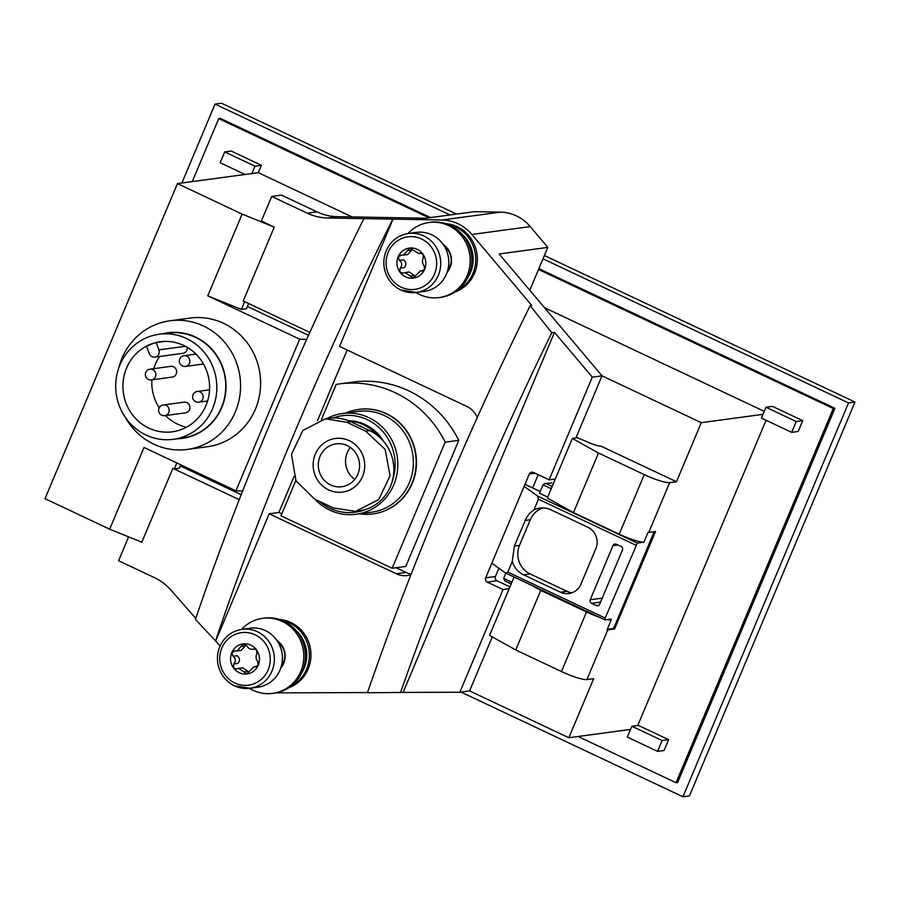 <?xml version="1.0" encoding="UTF-8"?>
<svg xmlns="http://www.w3.org/2000/svg" width="900" height="900" viewBox="0 0 900 900"><rect width="100%" height="100%" fill="white"/><g stroke="black" fill="none" stroke-linecap="round" stroke-linejoin="round"><path stroke-width="1.35" d="M355.601 511.346L359.235 510.863A42.188 40.219 82.3 0 0 393.469 475.29A42.188 40.219 82.3 0 0 369.731 430.65L350.82 421.729L346.826 422.269L365.726 431.19L385.132 449.404L390.082 475.74L378.709 499.59L355.601 511.335L333.45 507.994L314.539 499.072L295.988 480.735L291.499 454.343L302.839 430.493L325.418 418.826L346.826 422.269M325.406 418.804L329.04 418.32A42.188 40.219 82.3 0 1 350.82 421.729M165.06 341.381L156.206 342.574A45.439 43.312 -97.7 0 0 146.588 346.387L149.299 353.666A5.411 5.152 -97.7 0 0 154.834 357.131A5.411 5.152 -97.7 0 0 158.906 349.864L156.206 342.574M159.525 356.49A45.439 43.312 -97.7 0 0 153.776 368.662M151.83 379.845A45.439 43.312 -97.7 0 0 159.21 407.835M165.431 415.564A45.439 43.312 -97.7 0 0 186.412 427.241M183.645 345.42A45.439 43.312 -97.7 0 0 160.189 341.752A45.439 43.312 -97.7 0 0 123.345 392.569A45.439 43.312 -97.7 0 0 172.339 431.809A45.439 43.312 -97.7 0 0 209.216 393.502A45.439 43.312 -97.7 0 0 183.645 345.42M150.007 369.169L170.752 366.368A5.411 5.152 82.3 0 1 176.591 372.532A5.411 5.152 82.3 0 1 172.204 377.089L151.459 379.89A5.411 5.152 -97.7 0 0 152.797 369.608A5.411 5.152 -97.7 0 0 150.007 369.169A5.411 5.411 0 0 0 145.373 375.255A5.411 5.411 0 0 0 151.459 379.89M163.294 404.933L184.039 402.142A5.411 5.152 82.3 0 1 189.877 406.811A5.411 5.152 82.3 0 1 185.49 412.853L164.745 415.654A5.411 5.152 82.3 0 0 169.132 409.613A5.411 5.152 82.3 0 0 163.294 404.933A5.411 5.411 0 0 0 161.708 415.192A5.411 5.411 0 0 0 164.745 415.654M154.834 357.131L182.869 353.34A5.411 5.152 -97.7 0 0 187.256 347.344M613.35 628.357L614.587 628.942L655.56 531.461L648.754 532.384A21.634 3.442 -157.2 0 1 648.011 532.429L643.871 542.273A21.634 3.442 -157.2 0 1 619.222 534.184L573.457 512.595L547.312 498.004L572.355 438.435L577.44 437.749L592.279 443.981A11.902 1.89 -157.2 0 0 600.817 446.062L676.462 481.748L701.291 422.662L602.021 375.829L499.162 253.958L547.796 247.399L529.785 290.239M309.836 332.392L243.214 300.96L274.264 227.115L261.382 221.04L271.721 196.425L281.452 195.109L316.946 211.86A54.09 51.559 82.3 0 0 337.433 216.664L425.812 218.227L474.435 211.669L500.389 212.13A42.188 40.219 82.3 0 1 530.235 226.586L547.796 247.399M279.641 619.515A35.156 33.514 82.3 0 1 310.635 650.059A35.156 33.514 82.3 0 1 288.844 687.712M367.504 692.55L279.18 692.876A42.188 40.219 82.3 0 1 276.548 692.786M410.929 574.751A21.634 20.621 82.3 0 1 407.509 575.528A21.634 20.621 82.3 0 1 396.338 573.773L406.069 572.456L396.045 567.731M220.061 646.031L215.674 641.048L269.179 513.788L396.338 573.773M477.27 417.499A21.634 20.621 82.3 0 0 466.706 406.384L339.536 346.399L393.03 219.139L442.035 220.005A42.188 40.219 82.3 0 1 471.881 234.461L531.788 305.46L530.156 305.674A904.399 232.661 -64.7 0 0 367.436 692.775L403.11 692.426L554.479 332.336L592.29 377.145L549.124 479.846L533.396 472.421A3.24 3.094 82.3 0 0 529.312 474.03L485.685 577.811L495.416 576.506L498.892 568.238M403.11 692.426L459.844 692.224L469.575 690.908L568.845 737.741L593.685 678.668L586.879 679.59L607.781 629.865A21.634 3.442 22.8 0 1 607.028 629.899L611.168 620.055A21.634 3.442 22.8 0 1 607.511 619.571M485.685 577.811A3.24 3.094 82.3 0 0 487.282 582.109L503.021 589.523L459.844 692.224M321.435 419.569L336.206 384.412A108.18 103.117 82.3 0 1 339.289 383.94L352.912 382.106A108.18 103.117 82.3 0 1 458.775 440.336L405.776 566.426L392.164 568.26L280.98 515.812L295.841 480.454M347.197 350.01L317.441 420.795M294.053 476.438L278.899 512.471L281.801 513.844M411.188 574.087A21.634 20.621 82.3 0 1 406.069 572.456M278.899 512.471L269.179 513.788M446.029 223.695A35.156 33.514 82.3 0 1 477.022 254.239A35.156 33.514 82.3 0 1 455.231 291.904M195.773 618.39L171.157 590.377A54.09 51.559 82.3 0 0 154.08 577.474L118.586 560.734L128.621 536.85M242.651 491.051L235.924 490.826L144.023 447.469L109.676 529.189L141.817 542.194L172.856 468.349L239.265 499.669M592.29 377.145L602.021 375.829L575.91 437.951M538.211 474.694L532.654 487.924M487.282 582.109L497.014 580.793A3.24 3.094 82.3 0 1 495.416 576.506M497.014 580.793L509.94 586.89M492.289 636.874L469.575 690.908M192.263 181.609L218.745 118.62L220.365 118.406L430.605 217.586M538.852 268.65L834.919 408.319L677.644 782.471L676.024 782.696L578.092 736.492M181.879 183.004L215.044 104.096L450.056 214.965M542.993 258.806L848.52 402.93L682.954 796.781L460.991 692.066M215.044 104.096L221.535 103.219L456.536 214.088M544.376 255.521L855 402.064L689.445 795.904L682.954 796.781M848.52 402.93L855 402.064M218.745 118.62L428.985 217.8M538.515 269.471L833.299 408.532L834.919 408.319M833.299 408.532L676.024 782.696M638.359 725.4L668.61 739.676L664.065 750.499L657.574 751.376L627.322 737.1L631.879 726.278L638.359 725.4M772.459 406.384L802.721 420.66L798.165 431.483L791.685 432.36L761.423 418.084L765.979 407.261L772.459 406.384M245.036 174.487L220.14 162.743L224.696 151.909L231.176 151.031L261.428 165.308L258.322 172.688L352.091 216.922M544.523 307.699L764.258 411.356M766.058 420.277L637.762 725.479M373.072 513.9A52.74 50.265 -97.7 0 0 373.23 513.877A52.74 50.265 -97.7 0 0 416.025 469.418A52.74 50.265 -97.7 0 0 386.359 413.618A52.74 50.265 -97.7 0 0 359.123 409.354A52.74 50.265 -97.7 0 0 358.965 409.376M339.289 383.94A108.18 103.117 82.3 0 1 445.162 442.17L392.164 568.26M586.879 679.59A21.634 3.442 22.8 0 1 561.476 671.535L515.711 649.946L489.566 635.355L514.08 577.046M515.711 649.946L540.754 590.377L532.046 585.518M540.754 590.377L586.519 611.966A21.634 3.442 22.8 0 0 598.894 617.051M609.559 619.29L611.168 620.055M573.457 512.595L598.5 453.026L644.265 474.615A21.634 3.442 -157.2 0 0 669.656 482.659L676.462 481.748M572.355 438.435L598.5 453.026M247.41 306.473L308.52 335.306M248.648 303.525L246.454 308.745L241.369 309.431L207.765 295.841L299.666 339.188L306.664 339.424M235.924 490.826L299.666 339.188M458.775 440.336L445.162 442.17M180.844 464.839L179.404 468.248L174.319 468.934L172.856 468.349M174.319 468.934L176.839 462.949M241.369 309.431L244.643 301.635M274.264 227.115L242.123 214.11L207.765 295.841M169.976 320.782L190.001 318.071A64.913 61.875 82.3 0 1 223.515 323.325A64.913 61.875 82.3 0 1 260.032 392.006A64.913 61.875 82.3 0 1 207.36 446.726L187.335 449.426A64.913 61.875 -97.7 0 0 240.007 394.718A64.913 61.875 -97.7 0 0 203.49 326.025A64.913 61.875 -97.7 0 0 169.976 320.782A64.913 61.875 -97.7 0 0 118.654 368.291M109.676 529.189L45 498.679L177.446 183.6L242.123 214.11M614.587 628.942L607.781 629.865M180.36 465.986L241.211 494.696M701.291 422.662L762.998 414.338M630.551 729.416L568.845 737.741M177.446 183.6L258.322 172.688M765.979 407.261L796.23 421.526L802.721 420.66M796.23 421.526L791.685 432.36M631.879 726.278L662.13 740.543L668.61 739.676M662.13 740.543L657.574 751.376M224.696 151.909L254.947 166.185L261.428 165.308M254.947 166.185L251.843 173.565M271.721 196.425L307.226 213.165A54.09 51.559 82.3 0 0 327.701 217.98L393.03 219.139M549.124 479.846L555.289 479.014M503.021 589.523L509.186 588.69M363.825 218.779A904.399 232.661 -64.7 0 0 195.424 619.391L215.674 641.048M215.494 641.07A904.399 232.661 -64.7 0 1 392.85 219.161M400.433 692.786A904.399 232.661 -64.7 0 1 551.801 332.696L530.156 305.674M554.479 332.336L551.801 332.696M281.678 620.246A35.156 33.514 82.3 0 1 309.015 650.273A35.156 33.514 82.3 0 1 290.621 686.464M448.065 224.438A35.156 33.514 82.3 0 1 475.402 254.464A35.156 33.514 82.3 0 1 456.998 290.655M125.246 417.218A64.913 61.875 -97.7 0 0 187.335 449.426M177.053 438.806A53.291 50.805 -97.7 0 0 225.124 396.18A53.291 50.805 -97.7 0 0 195.57 337.061A53.291 50.805 -97.7 0 0 162.877 333.743M173.351 439.312L182.261 438.109A53.01 50.524 -97.7 0 0 225.281 393.424A53.01 50.524 -97.7 0 0 195.458 337.331A53.01 50.524 -97.7 0 0 168.086 333.045L159.176 334.238A53.01 50.524 -97.7 0 0 116.19 393.536A53.01 50.524 -97.7 0 0 173.351 439.312A53.01 50.524 -97.7 0 0 216.371 394.627A53.01 50.524 -97.7 0 0 186.547 338.535A53.01 50.524 -97.7 0 0 159.176 334.238M365.423 428.614A41.108 39.184 -97.7 0 0 362.126 426.87A41.108 39.184 -97.7 0 0 358.695 425.441M377.64 435.577A43.267 41.242 -97.7 0 0 363.611 424.811A43.267 41.242 -97.7 0 0 349.312 421.054M383.524 441.27A43.267 41.242 -97.7 0 0 365.231 424.598A43.267 41.242 -97.7 0 0 348.548 420.739M392.141 481.702A48.679 46.406 -97.7 0 0 367.301 419.67A48.679 46.406 -97.7 0 0 332.978 417.994M319.556 501.48A48.679 46.406 -97.7 0 0 366.244 509.231M314.933 499.264A50.85 48.465 -97.7 0 0 356.119 514.283A50.85 48.465 -97.7 0 0 397.384 471.42A50.85 48.465 -97.7 0 0 368.775 417.611A50.85 48.465 -97.7 0 0 342.517 413.505A50.85 48.465 -97.7 0 0 326.745 418.624M356.119 514.283L371.678 512.179A50.85 48.465 -97.7 0 0 412.942 469.316A50.85 48.465 -97.7 0 0 384.334 415.507A50.85 48.465 -97.7 0 0 358.076 411.401L342.517 413.505M359.426 513.832A52.74 50.265 -97.7 0 0 372.904 513.923A52.74 50.265 -97.7 0 0 415.699 469.463A52.74 50.265 -97.7 0 0 386.032 413.662A52.74 50.265 -97.7 0 0 358.796 409.399A52.74 50.265 -97.7 0 0 345.825 413.055M350.404 447.457A21.634 20.621 -97.7 0 0 354.724 479.441M347.22 445.601A21.634 20.621 -97.7 0 0 336.049 443.846A21.634 20.621 -97.7 0 0 318.51 468.045A21.634 20.621 -97.7 0 0 341.843 486.731A21.634 20.621 -97.7 0 0 359.404 468.495A21.634 20.621 -97.7 0 0 347.22 445.601M349.29 440.674A27.045 25.774 -97.7 0 0 316.789 451.147A27.045 25.774 -97.7 0 0 323.055 486.36A27.045 25.774 -97.7 0 0 361.103 479.43A27.045 25.774 -97.7 0 0 349.29 440.674M241.999 629.303C230.963 631.215 223.346 637.56 219.15 648.349C217.125 654.3 216.9 660.33 218.498 666.461C221.074 675.371 226.384 681.829 234.45 685.834L249.953 688.264A29.745 28.361 82.3 0 0 274.084 654.986A29.745 28.361 82.3 0 0 241.999 629.303L250.054 628.211A29.745 28.361 82.3 0 1 282.139 653.906A29.745 28.361 82.3 0 1 258.007 687.173L249.953 688.264A29.745 28.361 82.3 0 1 234.596 685.856M256.905 666.63L255.42 666.832L258.244 665.156A15.143 14.434 82.3 0 1 246.6 673.976A15.143 14.434 82.3 0 1 233.37 667.732A15.143 14.434 82.3 0 1 231.761 652.669A15.143 14.434 82.3 0 1 243.405 643.849A15.143 14.434 82.3 0 1 256.635 650.092A15.143 14.434 82.3 0 1 258.244 665.156L257.681 661.466C255.847 659.048 255.578 656.494 256.86 653.794L256.635 650.092L254.138 648.832M243.911 671.895L238.635 668.351L242.752 667.789L248.029 671.344L243.911 671.895L246.69 673.965M246.6 673.976L254.036 666.754L256.207 666.866M234.214 650.903L235.271 650.903L231.761 652.669L233.021 656.269L237.139 655.706C239.963 657.979 240.232 660.533 237.949 663.379L233.831 663.93L233.37 667.732L236.329 668.925M238.635 668.351L237.172 668.722M233.831 663.93C236.126 661.106 235.845 658.553 233.021 656.269M255.184 648.967L253.53 649.012C250.942 649.856 248.692 648.799 246.791 645.829L243.315 643.86M243.405 643.849L237.116 650.914L235.271 650.903M241.2 646.414L245.317 645.851L241.234 650.351L237.116 650.925M408.386 233.482C397.339 235.395 389.723 241.751 385.526 252.54C383.501 258.48 383.287 264.521 384.885 270.653C387.45 279.551 392.771 286.009 400.838 290.025L416.34 292.444A29.745 28.361 82.3 0 0 440.46 259.178A29.745 28.361 82.3 0 0 408.386 233.482L416.441 232.391A29.745 28.361 82.3 0 1 448.515 258.086A29.745 28.361 82.3 0 1 424.395 291.364L416.34 292.444A29.745 28.361 82.3 0 1 400.984 290.036M423.293 270.81L421.808 271.012L424.62 269.336A15.143 14.434 82.3 0 1 412.988 278.156A15.143 14.434 82.3 0 1 399.757 271.912A15.143 14.434 82.3 0 1 398.149 256.849A15.143 14.434 82.3 0 1 409.793 248.04A15.143 14.434 82.3 0 1 423.022 254.284A15.143 14.434 82.3 0 1 424.62 269.336L424.058 265.646C422.235 263.227 421.954 260.674 423.248 257.985L423.022 254.284L420.525 253.024M410.299 276.086L405.011 272.531L409.129 271.969L414.405 275.524L410.299 276.086L413.077 278.145M412.988 278.156L420.424 270.945L422.595 271.046M400.601 255.083L401.659 255.083L398.149 256.849L399.409 260.449L403.526 259.898C406.35 262.159 406.62 264.713 404.336 267.559L400.219 268.11L399.757 271.912L402.716 273.105M405.011 272.531L403.56 272.903M400.219 268.11C402.502 265.286 402.233 262.733 399.409 260.449M421.571 253.159L418.838 253.519L409.702 248.051M409.793 248.04L403.504 255.094L401.659 255.083M418.838 253.507L421.099 253.035M407.588 250.594L411.705 250.042L407.621 254.531L403.504 255.105M607.309 629.246L612.99 628.582L614.464 626.524L654.176 531.653M491.85 563.164L505.665 573.075L507.814 572.085L512.269 561.476A21.634 20.621 -97.7 0 0 523.654 574.841L560.52 592.234A16.223 15.469 -97.7 0 0 568.901 593.55A16.223 15.469 -97.7 0 0 580.916 584.156L595.811 548.707A16.223 15.469 -97.7 0 0 587.846 527.243L550.969 509.85A21.634 20.621 -97.7 0 0 539.798 508.106A21.634 20.621 -97.7 0 0 533.981 509.827L538.436 499.219L537.683 496.114L637.301 543.105L605.194 618.03L604.924 619.898L611.179 619.076L610.83 619.898M621.113 546.48L616.387 544.252A2.7 2.576 -97.7 0 0 612.979 545.602L590.22 599.749A2.7 2.576 -97.7 0 0 591.548 603.326L596.273 605.554A2.7 2.576 -97.7 0 0 599.67 604.215L622.44 550.058A2.7 2.576 -97.7 0 0 621.113 546.48M540.191 491.479L524.993 484.312M524.126 486.371L537.683 496.114M643.466 542.261L637.301 543.105M544.882 483.548L551.858 482.94L544.882 483.548L542.981 484.841L539.46 493.211L547.684 497.093M505.856 573.165L503.651 578.385L504.956 580.995L511.2 583.909L504.956 580.995M533.981 509.827L529.605 513.349L526.072 518.456L514.384 546.041L512.269 561.476M543.071 507.938A21.634 20.621 -97.7 0 0 530.269 519.75L519.502 545.355A21.634 20.621 -97.7 0 0 530.134 573.964L567.011 591.356A16.223 15.469 -97.7 0 0 572.096 592.74M301.613 673.009A32.456 30.938 -97.7 0 0 295.853 630.315M468 277.189A32.456 30.938 -97.7 0 0 462.24 234.495M281.407 665.921A16.223 15.469 -97.7 0 0 278.246 642.499M447.784 270.113A16.223 15.469 -97.7 0 0 444.623 246.69M280.71 668.183A18.281 17.426 -97.7 0 0 276.986 640.508M249.547 688.32A37.867 36.09 -97.7 0 0 253.204 690.311A37.867 36.09 -97.7 0 0 272.756 693.371A37.867 36.09 -97.7 0 0 303.457 651.026A37.867 36.09 -97.7 0 0 262.631 618.322A37.867 36.09 -97.7 0 0 241.594 629.359M272.756 693.371L274.376 693.158A37.867 36.09 -97.7 0 0 305.077 650.801A37.867 36.09 -97.7 0 0 264.251 618.109L262.631 618.322M447.098 272.363A18.281 17.426 -97.7 0 0 443.363 244.699M415.935 292.5A37.867 36.09 -97.7 0 0 419.591 294.491A37.867 36.09 -97.7 0 0 439.144 297.562A37.867 36.09 -97.7 0 0 469.845 255.206A37.867 36.09 -97.7 0 0 429.019 222.514A37.867 36.09 -97.7 0 0 407.97 233.539M439.144 297.562L440.764 297.338A37.867 36.09 -97.7 0 0 471.465 254.993A37.867 36.09 -97.7 0 0 430.639 222.289L429.019 222.514M561.476 671.535L586.519 611.966M619.222 534.184L644.265 474.615M648.754 532.384L669.656 482.659M442.035 220.005L500.389 212.13M327.701 217.98L337.433 216.664M529.312 474.03L535.151 473.243M307.226 213.165L316.946 211.86M471.881 234.461L530.235 226.586M200.07 391.905A5.411 5.152 -97.7 0 0 197.28 391.478A5.411 5.411 0 0 0 193.714 400.118A5.411 5.411 0 0 0 198.731 402.188A5.411 5.152 -97.7 0 0 200.07 391.905M185.434 366.424A5.411 5.411 0 0 1 179.37 360.236A5.411 5.411 0 0 1 183.994 355.702A5.411 5.152 82.3 0 1 189.821 360.382A5.411 5.152 82.3 0 1 185.434 366.424L203.479 363.994M158.906 349.864L185.377 346.286M369.731 430.65L365.726 431.19M234.866 683.033A26.505 25.268 82.3 0 1 230.018 637.391A26.505 25.268 82.3 0 1 270.135 656.314A26.505 25.268 82.3 0 1 234.866 683.033M254.711 648.855L253.53 649.012M401.254 287.224A26.505 25.268 82.3 0 1 396.394 241.571A26.505 25.268 82.3 0 1 436.522 260.494A26.505 25.268 82.3 0 1 401.254 287.224M507.814 572.085L605.194 618.03M538.436 499.219L635.827 545.164M505.957 573.176L604.856 619.83M546.345 483.683L552.173 486.428M542.981 484.841L551.205 488.723M503.651 578.385L511.886 582.266M612.979 545.602L617.85 544.939M590.22 599.749L602.235 598.129M591.548 603.326L600.559 602.111M596.273 605.554L598.961 605.194M530.269 519.75L525.15 520.436M519.502 545.355L514.384 546.041M530.134 573.964L523.654 574.841M567.011 591.356L560.52 592.234M209.542 389.812L197.28 391.478M207.596 400.995L198.731 402.188M183.994 355.702L195.953 354.094M257.411 666.293L254.036 666.742M423.799 270.472L420.424 270.934M505.665 573.075L604.924 619.898"/></g></svg>
